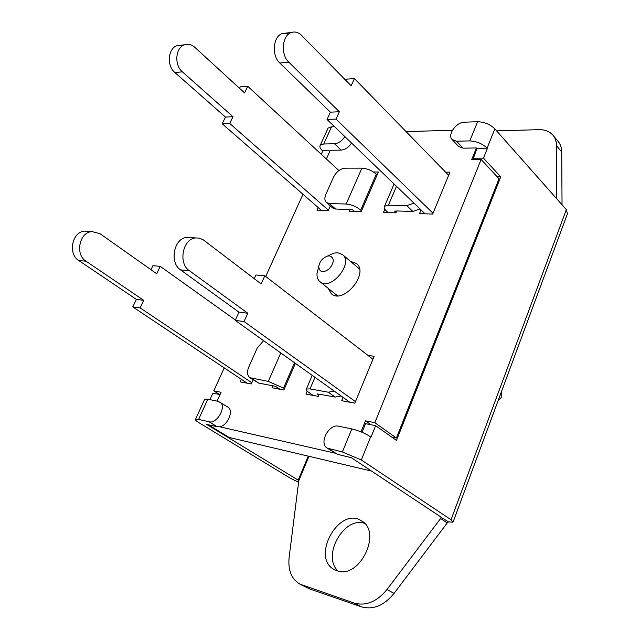 <?xml version="1.0" encoding="UTF-8"?>
<svg xmlns="http://www.w3.org/2000/svg" width="640" height="640" viewBox="0 0 640 640"><rect width="100%" height="100%" fill="white"/><g stroke="black" fill="none" stroke-linecap="round" stroke-linejoin="round"><path stroke-width="0.96" d="M420 208.912L412.864 211.456L396.76 210.944L395.952 212.856L383.464 212.44L384.84 209.224M413.96 203.096L406.8 205.672L388.416 205.168L384.536 206.28C383.712 207.448 384.304 208.992 386.312 210.912L388.128 212.6M433.024 213.256L336.016 119.096L327.04 119.464L425.104 213.824M396.088 212.536L394.592 211.064L396.696 211.104M288.888 33.848L282.32 33.536C273.016 36.208 271.384 55.56 279.832 63.048L288.856 62.232C280.408 54.68 282.048 35.184 291.368 32.496C295 31.336 298.424 32.312 301.64 35.448L351.144 85.768L354.416 78.568L448.648 175.296M345.192 79.72L345.424 79.224L354.416 78.568M327.04 119.464L330.376 112.168L279.832 63.048M288.856 62.232L339.352 111.744L330.376 112.168M339.352 111.744L336.016 119.096M341.024 395.944L335.144 397.08L319.264 394.168L318.328 396.376L305.944 394.08L307.2 391.144M334.168 391.048L328.272 392.208L310.032 388.912L306.376 389.04C305.752 389.704 306.584 390.848 308.872 392.472L313.08 395.4M355.472 401.616L244.04 321.552L235.208 320.392L349.792 402.208M318.832 395.184L317.064 393.904L319.216 394.28M190.776 237.64L186.8 237.4C173.896 238.128 169.136 262.6 180.536 269.872L189.344 270.688C177.936 263.36 182.72 238.688 195.64 237.944L199.32 238.12L203.328 239.888L261.128 283.92L264.808 275.792L372.92 359.24M254.256 278.68L255.944 274.992L264.808 275.792M235.208 320.392L238.968 312.152L180.536 269.872M189.344 270.688L247.808 313.248L238.968 312.152M247.808 313.248L244.04 321.552M361.552 210.864L360.712 210.104C356.296 206.544 351.44 204.52 346.144 204.024L329.416 203.568L326.392 202.472C324.56 200.616 324.392 197.88 325.888 194.264L333.544 177.128C336.416 171.696 340.28 168.712 345.144 168.168L361.904 168.144C367.2 168.504 372 170.512 376.312 174.152L377.136 174.936M239.536 88.304L240.24 86.864L247.776 86.312L338.888 170.568M182.888 45.592L177.152 45.632C167.96 48.152 166.488 65.768 174.904 72.528L182.392 71.848C173.968 65.04 175.448 47.304 184.656 44.776C188.248 43.68 191.648 44.544 194.864 47.36L244.568 92.92L247.776 86.312M182.392 71.848L232.984 116.728L229.712 123.456L222.2 123.768L225.472 117.08L232.984 116.728M328.416 210.208L229.712 123.456M225.472 117.08L174.904 72.528M354.64 211.488L352.464 209.704L335.568 209.016L332.544 207.912L326.392 202.472M222.2 123.768L321.432 210.392M373.52 172L378.4 172.008L361.184 211.704L349.352 211.312L350.16 209.48M150.944 269.688L152.896 265.688L160.256 266.36L235.376 320.024M284.52 388.504L268.28 381.416L249.896 377.696C247.192 375.456 246.816 371.896 248.768 367.008L257.248 348.024L263.592 340.656M90.248 231.888L84.696 231.12C72.096 231.728 67.608 253.856 78.784 260.528L86.016 261.2C74.816 254.48 79.32 232.184 91.952 231.568L100.016 233.704L156.672 273.728L160.256 266.36M86.016 261.2L143.728 300.336L140.072 307.856L132.76 306.888L136.416 299.424L143.728 300.336M251.84 382.76L140.072 307.856M136.416 299.424L78.784 260.528M279.928 389.256L275.424 386.288L258.664 383.088L249.896 377.696M132.76 306.888L247.136 383.176M295.416 363.376L283.872 389.992L272.176 387.816L273.088 385.736M501.304 392.032L501.224 397.576L498.128 400.608M318.568 267.224L316.984 273.616C316.824 277.192 317.832 279.896 320.008 281.736C330.6 291.488 354.048 263.136 342.48 254.568L337.72 252.744L333.936 253.12L327.96 255.88M329.472 255.888C334.472 257.784 334.528 261.992 329.632 268.512C323.36 273.224 319.712 272.64 318.688 266.752C319.584 261.504 322.528 257.944 327.512 256.08L329.472 255.888M219.4 394.424L213.808 390.84L221.072 392.28L217.088 401.112M208.296 424.72L229.136 437.448L371.576 471.096M334.76 453.088L219.712 426.776L217.216 426.768L206.608 424.36L298.808 480.536L289.096 557.672C287.912 570.296 291.528 579.128 299.96 584.16L354.344 603.088L361.528 606.856C373.176 610.048 384.016 605.568 394.04 593.424L387 589.512C376.904 601.744 366.016 606.264 354.344 603.088M371.008 424.744L365.48 420.84L374.856 422.688L396.4 438.016L499.024 178.776L481.128 159.456L471.736 159.528L476.44 147.96L477.008 148.272L473.384 158.224L474.584 159.504M350.44 261.32L356.424 263.456C369.504 273.184 343.368 304.792 331.36 293.768L328.144 288.288M330.312 205.928L328.232 210.616L317.008 210.248L318.2 207.576M253.12 379.864L251.312 383.952L240.24 381.896L241.384 379.344M367.928 355.384L374.128 356.296L354.84 403.144L341.712 400.712L343.08 397.416M445.552 172.12L449.952 172.12L432.688 214.072L419.488 213.632L421.032 209.904M351.56 143.064C348.592 147.384 345.128 149.736 341.184 150.104L330.312 150.28L326.368 159M396.4 438.016L391.656 437.04M361 431.856L365.48 420.84M213.808 390.84L224.224 367.896M265.696 276.48L302.984 194.288M481.128 159.456L374.856 422.688M406.088 131.608L452.448 130.256M298.32 482.144L290.416 478.256L199 422.728C196.104 420.944 194.952 419.784 195.552 419.256L204.704 399.152L207.8 399.2L218.296 401.36L227.88 407.088C234.048 410.328 227.728 425.688 219.712 426.776M453.16 521.816L567.424 213.8L566.336 209.64L494.856 128.88C490.176 124.352 484.44 121.968 477.632 121.72L464.432 122.184C456.248 122.064 447.144 134.92 452.152 139.56L458.672 146.52L463.088 148.168L476.44 147.96M204.704 399.152L204.512 399.576M447.248 522.92L440.592 518.528L441.2 517.2L351.28 457.656L337.36 454.304L327.176 448.112L342.384 451.96L361.336 459.96L451.048 519.744L453.032 522.16L448.528 521.896L447.248 522.92L394.04 593.424M452.152 139.56L456.568 141.192L469.776 140.912C476.584 141.232 482.36 143.632 487.096 148.112L477.304 148.592M337 570.752L334.4 569.64C310.336 557.568 339.184 505.88 361.344 520.784C382.648 531.672 359.64 579.64 337 570.752M364.504 523.336C343.848 516.024 321.336 556.448 338.2 571.088M496.608 130.856L538.768 129.68C544.92 129.568 549.672 131.44 553.024 135.304C555.336 138.112 556.512 141.608 556.56 145.784L561.72 151.944C561.664 147.776 560.48 144.288 558.168 141.472L553.024 135.304M561.72 151.944L562.04 204.792M361.528 606.856L309.528 588.896L302.304 585.16M299.96 584.16L309.528 588.896M556.72 198.784L556.56 145.784M334.568 126.712L331.544 126.816L328.088 128.08L327.672 128.992M330.048 150.856L322.44 150.688C320.056 148.4 319.344 146.56 320.304 145.176L323.736 143.992L334.48 143.768L341.184 150.104M220.048 394.552L212.896 393.128L209.936 399.64M322.736 150.968L321.248 154.256M487.392 148.432L483.48 158.136L500.752 176.864L396.48 440.464L375.624 425.664L365.552 423.656L362.048 432.296M375.624 425.664L371.008 437.104L370.656 436.856C364.984 433.232 358.704 430.584 351.824 428.92L338.688 426.208C328.944 423.56 318.568 443.176 327.176 448.112M195.552 419.256L198.616 419.408L209.088 421.784L217.216 426.768M441.096 517.296L448.528 521.896M387 589.512L440.592 518.528L441.112 517.144M500.752 176.864L497.232 176.84M483.48 158.136L473.384 158.224M219.864 401.992C227.104 405.832 217.16 424.208 209.088 421.784M344.904 136.656C341.904 141 338.432 143.376 334.48 143.768M406.8 205.672L412.864 211.456M396.472 186.272L388.416 205.168M328.272 392.208L335.144 397.08M314.96 377.336L310.032 388.912M335.568 209.016L329.416 203.568M360.712 210.104L376.312 174.152M346.144 204.024L361.904 168.144M258.664 383.088L251.76 378.44M283.608 387.88L294.52 362.736M268.28 381.416L280.792 352.936M331.544 126.816L323.736 143.992M298.168 480.256L308.272 456.136M469.776 140.912L477.632 121.72M494.856 128.88L487.096 148.112M370.656 436.856L361.336 459.96M451.048 519.744L566.336 209.64M207.8 399.2L198.616 419.408M342.384 451.96L351.824 428.92M308.976 456.304L298.376 481.64M329.264 448.992L337.36 454.304M456.568 141.192L463.088 148.168M282.32 33.536L291.368 32.496M384.536 206.28L394.072 183.96M186.8 237.4L195.64 237.944M306.376 389.04L312.216 375.376M184.656 44.776L177.152 45.632M91.952 231.568L84.696 231.12M318.688 266.752L316.984 273.616M327.512 256.08L333.936 253.12M359.504 269.016L342.48 254.568M337.4 295.744L320.008 281.736M320.304 145.176L328.088 128.08"/></g></svg>

